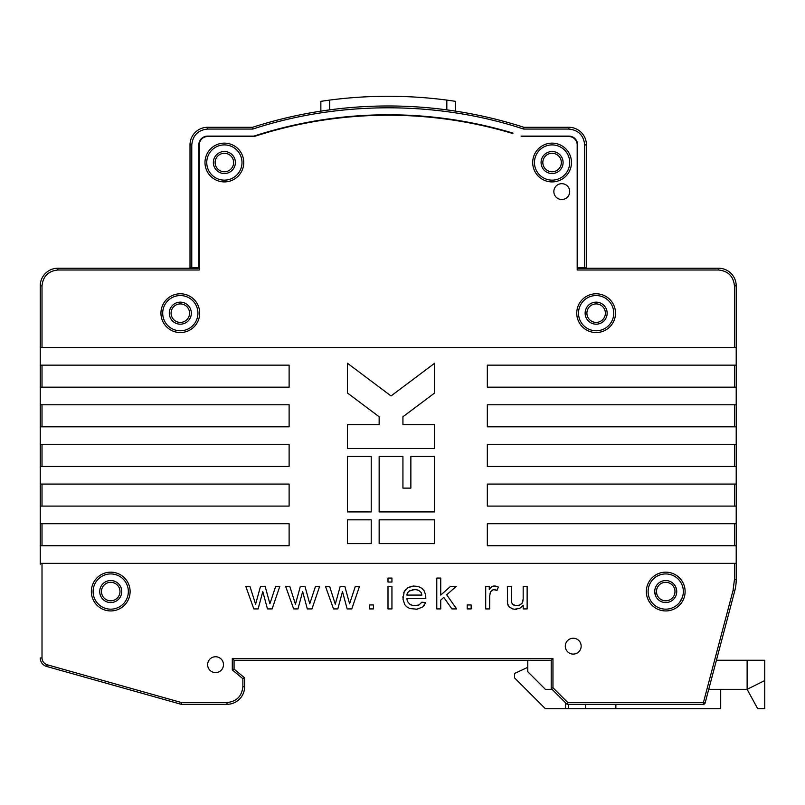 <?xml version="1.0" encoding="UTF-8"?>
<svg xmlns="http://www.w3.org/2000/svg" width="805" height="805" viewBox="0 0 805 805"><rect width="100%" height="100%" fill="white"/><g stroke="black" fill="none" stroke-linecap="round" stroke-linejoin="round"><path stroke-width="1.21" d="M763.975 680.919L764.75 680.527L764.75 660.261L716.42 660.261M585.477 704.315L585.477 708.722L545.388 708.722L514.556 677.88L514.556 673.483L527.768 667.315M552.089 689.342L545.388 689.342L527.768 671.722L545.388 689.342L552.089 689.342M738.326 689.342L747.131 689.342L764.75 680.527L764.75 708.722L757.706 708.722L747.342 689.724C752.816 699.756 752.816 699.756 747.342 689.724C752.816 699.756 752.816 699.756 747.342 689.724L747.342 689.724M708.732 689.342L747.131 689.342L747.131 660.261M585.477 708.722L615.865 708.722L615.865 704.315L615.865 708.722L720.706 708.722L720.706 689.342M565.513 702.765L565.513 708.722M527.768 671.722L527.768 660.261M764.75 680.527L764.75 660.261M232.303 669.901L234.064 669.076L244.629 677.88L234.064 669.076L234.064 660.261L551.204 660.261L551.204 688.456L567.062 704.315L703.419 704.315L703.419 702.554L705.12 703.007L734.744 590.92A44.044 44.044 0 0 0 736.203 579.66A44.044 44.044 0 0 1 734.744 590.92L733.043 590.467L703.419 702.554L567.797 702.554L552.965 687.732L552.965 658.5L232.303 658.5L232.303 669.901L242.869 678.706L242.869 686.695C241.862 696.255 236.579 701.547 227.01 702.554L181.467 702.554L47.153 664.759C43.943 663.632 42.232 661.368 42.011 657.977L42.011 563.359L40.25 563.359L40.25 459.403M674.982 591.554A9.247 9.247 0 0 0 661.106 583.544A9.247 9.247 0 0 0 661.106 599.564A9.247 9.247 0 0 0 674.982 591.554M189.567 313.165A9.247 9.247 0 0 0 175.701 305.155A9.247 9.247 0 0 0 175.701 321.175A9.247 9.247 0 0 0 189.567 313.165M605.38 313.165A9.247 9.247 0 0 0 591.514 305.155A9.247 9.247 0 0 0 591.514 321.175A9.247 9.247 0 0 0 605.38 313.165M561.337 162.53A9.247 9.247 0 0 0 547.46 154.51A9.247 9.247 0 0 0 547.46 170.539A9.247 9.247 0 0 0 561.337 162.53M233.621 162.268A9.247 9.247 0 0 1 233.621 162.53A9.247 9.247 0 0 0 219.745 154.51A9.247 9.247 0 0 0 219.745 170.539A9.247 9.247 0 0 0 233.621 162.53M232.383 167.148A9.247 9.247 0 0 1 219.966 170.66M119.975 591.554A9.247 9.247 0 0 0 106.099 583.544A9.247 9.247 0 0 0 106.099 599.564A9.247 9.247 0 0 0 119.975 591.554M347.438 543.627L371.216 543.627L371.216 519.839L347.438 519.839L347.438 543.627M347.438 456.415L347.438 511.91L371.216 511.91L371.216 456.415L347.438 456.415M410.862 488.122L402.933 488.122L402.933 456.415L379.145 456.415L379.145 511.91L434.65 511.91L434.65 456.415L410.862 456.415L410.862 488.122M347.438 392.981L379.145 416.769L379.145 424.698L347.438 424.698L347.438 448.486L434.65 448.486L434.65 424.698L402.933 424.698L402.933 416.769L434.65 392.981L434.65 363.246L391.039 395.959L347.438 363.246L347.438 392.981M199.7 313.165A19.38 19.38 0 0 0 170.63 296.381A19.38 19.38 0 0 0 170.63 329.949A19.38 19.38 0 0 0 199.7 313.165M243.754 162.53A19.38 19.38 0 0 0 214.683 145.735A19.38 19.38 0 0 0 214.683 179.314A19.38 19.38 0 0 0 243.754 162.53M571.47 162.53A19.38 19.38 0 0 0 542.399 145.735A19.38 19.38 0 0 0 542.399 179.314A19.38 19.38 0 0 0 571.47 162.53M615.513 313.165A19.38 19.38 0 0 0 586.442 296.381A19.38 19.38 0 0 0 586.442 329.949A19.38 19.38 0 0 0 615.513 313.165M569.709 191.6A7.929 7.929 0 0 0 557.815 184.727A7.929 7.929 0 0 0 557.815 198.463A7.929 7.929 0 0 0 569.709 191.6M254.068 136.538A432.989 432.989 0 0 1 512.775 133.519L513.047 133.137A433.432 433.432 0 0 0 253.998 136.095L207.63 136.095A8.805 8.805 0 0 0 198.825 144.91L198.825 267.803L191.771 267.803L191.771 144.91C192.787 135.341 198.07 130.058 207.63 129.052L252.881 129.052C338.684 100.726 437.799 100.726 523.602 129.052L568.823 129.052C578.393 130.058 583.675 135.341 584.682 144.91L584.682 267.803L577.638 267.803L577.638 144.91A8.805 8.805 0 0 0 568.823 136.095L521.056 136.095A432.989 432.989 0 0 1 522.415 136.538L568.823 136.538A8.372 8.372 0 0 1 577.195 144.91L577.195 269.997L718.583 269.997C728.153 271.013 733.436 276.296 734.442 285.856L734.442 347.529L42.011 347.529L42.011 285.856C43.017 276.296 48.31 271.013 57.869 269.997L199.268 269.997L199.268 144.91A8.372 8.372 0 0 1 207.63 136.538L254.068 136.538M197.939 313.165A17.619 17.619 0 0 0 171.515 297.91A17.619 17.619 0 0 0 171.515 328.43A17.619 17.619 0 0 0 197.939 313.165M241.993 162.53A17.619 17.619 0 0 0 215.559 147.265A17.619 17.619 0 0 0 215.559 177.784A17.619 17.619 0 0 0 241.993 162.53M569.709 162.53A17.619 17.619 0 0 0 543.274 147.265A17.619 17.619 0 0 0 543.274 177.784A17.619 17.619 0 0 0 569.709 162.53M613.752 313.165A17.619 17.619 0 0 0 587.328 297.91A17.619 17.619 0 0 0 587.328 328.43A17.619 17.619 0 0 0 613.752 313.165M310.851 121.746L309.09 122.521A432.989 432.989 0 0 0 255.427 136.095L253.998 136.095M199.268 268.236L57.869 268.236A17.619 17.619 0 0 0 40.25 285.856L40.25 347.529L42.011 347.529M734.442 347.529L736.203 347.529L736.203 285.856A17.619 17.619 0 0 0 718.583 268.236L577.195 268.236M584.682 267.803L586.442 267.803L586.442 144.91A17.619 17.619 0 0 0 568.823 127.291L523.884 127.291L523.602 129.052L568.823 129.052L568.823 127.291M523.884 127.291A442.237 442.237 0 0 0 252.599 127.291L252.881 129.052L252.599 127.291L207.63 127.291A17.619 17.619 0 0 0 190.01 144.91L190.01 267.803L191.771 267.803M40.25 541.332L40.25 523.713L289.116 523.713L289.116 545.74L42.011 545.74L42.011 523.713M42.011 466.457L42.011 444.43L289.116 444.43L289.116 466.457L40.25 466.457L40.25 347.529M42.011 285.856L40.25 285.856L40.25 346.643M40.25 366.023L40.25 386.289M40.25 405.67L40.25 425.936M40.25 445.316L40.25 465.572M40.25 564.245L40.25 563.359M42.011 506.093L40.25 506.093L40.25 484.077L289.116 484.077L289.116 506.093L42.011 506.093L42.011 484.077M736.203 347.529L736.203 579.66L734.442 579.66L733.043 590.467M736.203 541.332L736.203 545.74L736.203 541.332M502.984 130.249A50.212 50.212 0 0 1 503.427 130.823M180.32 324.184A11.008 11.008 0 0 1 170.781 307.661A11.008 11.008 0 0 1 189.859 307.661A11.008 11.008 0 0 1 180.32 324.184M235.382 162.53A11.008 11.008 0 0 1 218.859 172.059A11.008 11.008 0 0 1 218.859 152.99A11.008 11.008 0 0 1 235.382 162.53M563.098 162.53A11.008 11.008 0 0 1 546.585 172.059A11.008 11.008 0 0 1 546.585 152.99A11.008 11.008 0 0 1 563.098 162.53M607.151 313.165A11.008 11.008 0 0 1 590.629 322.704A11.008 11.008 0 0 1 590.629 303.636A11.008 11.008 0 0 1 607.151 313.165M40.25 387.165L289.116 387.165L289.116 365.148L40.25 365.148M40.25 426.811L289.116 426.811L289.116 404.784L40.25 404.784M42.011 444.43L40.25 444.43M40.25 545.74L42.011 545.74M736.203 365.148L487.337 365.148L487.337 387.165L736.203 387.165M736.203 404.784L487.337 404.784L487.337 426.811L736.203 426.811M736.203 444.43L487.337 444.43L487.337 466.457L736.203 466.457M736.203 484.077L487.337 484.077L487.337 506.093L736.203 506.093M736.203 523.713L487.337 523.713L487.337 545.74L736.203 545.74M736.203 563.359L42.011 563.359M495.306 586.05L491.775 586.674L489.269 589.522L489.269 586.382L485.707 586.382L485.707 608.912L489.661 608.912L489.702 595.74L490.587 591.786L493.495 589.592L497.007 590.447L498.355 587.036L495.306 586.05L497.329 586.573M436.783 608.912L440.738 608.912L440.738 600.107L443.797 597.39L451.907 608.912L456.616 608.912L446.695 594.815L456.214 586.382L450.538 586.382L440.738 595.076L440.738 578.081L436.783 578.081L436.783 608.912M387.99 582.035L391.944 582.035L391.944 578.081L387.99 578.081L387.99 582.035M369.485 608.912L373.44 608.912L373.44 604.958L369.485 604.958L369.485 608.912M300.356 586.382L295.445 604.223L289.78 586.382L285.644 586.382L293.664 608.912L297.971 608.912L302.64 591.584L307.309 608.912L311.968 608.912L319.635 586.382L315.5 586.382L309.754 603.75L304.974 586.382L300.356 586.382M685.115 591.554A19.38 19.38 0 0 0 656.035 574.77A19.38 19.38 0 0 0 656.035 608.338A19.38 19.38 0 0 0 685.115 591.554M581.16 646.173A7.929 7.929 0 0 0 569.266 639.301A7.929 7.929 0 0 0 569.266 653.036A7.929 7.929 0 0 0 581.16 646.173M223.488 664.668A7.929 7.929 0 0 0 211.594 657.806A7.929 7.929 0 0 0 211.594 671.541A7.929 7.929 0 0 0 223.488 664.668M130.108 591.554A19.38 19.38 0 0 0 101.038 574.77A19.38 19.38 0 0 0 101.038 608.338A19.38 19.38 0 0 0 130.108 591.554M260.508 586.382L255.598 604.223L249.932 586.382L245.797 586.382L253.817 608.912L258.123 608.912L262.792 591.584L267.461 608.912L272.12 608.912L279.798 586.382L275.652 586.382L269.917 603.75L265.127 586.382L260.508 586.382M340.203 586.382L335.293 604.223L329.627 586.382L325.492 586.382L333.512 608.912L337.818 608.912L342.487 591.584L347.156 608.912L351.805 608.912L359.483 586.382L355.337 586.382L349.601 603.75L344.822 586.382L340.203 586.382M387.99 608.912L391.944 608.912L391.944 586.382L387.99 586.382L387.99 608.912M417.171 605.541L413.297 605.632L409.926 604.344L407.622 601.677L406.887 598.638L425.835 598.638L425.664 595.006L424.084 590.719L421.87 588.314L418.037 586.412L413.287 586.03L407.894 587.731L404.191 591.786L402.983 599.162L404.724 604.636L406.968 607L409.896 608.55L416.859 609.194L422.585 607.081L425.734 602.583L421.85 602.19L419.093 604.907L414.072 605.722M467.202 608.912L471.156 608.912L471.156 604.958L467.202 604.958L467.202 608.912M514.526 609.254L519.879 608.288L523.18 605.229L523.18 608.912L527.134 608.912L527.134 586.382L523.18 586.382L523.169 598.9L522.485 602.532L520.111 604.887L516.508 605.752L513.288 604.907L511.578 602.583L511.326 586.382L507.371 586.382L507.613 603.82L509.374 607.191L513.52 609.113M227.01 702.554L227.01 704.315L181.467 704.315A1.761 1.761 0 0 1 180.994 704.244L181.467 702.554L181.467 704.315A1.761 1.761 0 0 1 180.994 704.244L46.67 666.46A8.805 8.805 0 0 1 40.25 657.977L42.011 657.977M494.3 585.98L493.626 586.03M494.129 589.542L496.283 590.055M491.805 590.307L492.338 589.974M490.034 593.486L490.587 591.786M489.661 596.938L489.702 595.74M491.775 586.674L492.982 586.161M295.948 602.301L296.371 600.691M242.869 678.706L244.629 677.88L244.629 686.695L242.869 686.695M234.064 660.261L232.303 658.5M551.204 660.261L552.965 658.5M551.204 688.456L552.965 687.732M567.062 704.315L567.797 702.554M683.344 591.554A17.619 17.619 0 0 0 656.92 576.289A17.619 17.619 0 0 0 656.92 606.809A17.619 17.619 0 0 0 683.344 591.554M128.347 591.554A17.619 17.619 0 0 0 101.913 576.289A17.619 17.619 0 0 0 101.913 606.809A17.619 17.619 0 0 0 128.347 591.554M256.785 599.705L256.101 602.301M336.47 599.705L335.796 602.301M335.333 604.072L335.625 602.925M419.093 604.907L418.177 605.269M425.453 603.368L425.734 602.583M423.762 606.024L424.718 604.776M422.585 607.081L423.199 606.578M415.853 609.284L417.825 609.063M405.378 605.501L407.873 607.604M402.983 596.465L402.933 597.833M404.191 591.786L403.738 592.832M406.163 589.099L404.744 590.81M412.09 586.181L409.876 586.765M419.073 586.744L418.037 586.412M422.695 589.039L421.87 588.314M425.664 595.006L425.412 593.818M406.887 598.638L406.978 599.463M407.129 600.258L407.622 601.677M410.53 604.716L411.164 605.038M515.572 609.305L516.75 609.244M511.608 608.55L512.544 608.882M508.871 606.638L509.374 607.191M508.106 605.35L508.458 606.024M507.512 603.176L507.834 604.615M507.371 600.268L507.392 601.405M515.582 605.692L512.211 603.901M520.885 604.414L519.255 605.259M522.073 603.237L522.908 601.224M523.079 600.148L523.139 599.544M522.455 606.185L521.66 607.02M519.879 608.288L518.893 608.731M705.12 703.007A1.761 1.761 0 0 1 703.419 704.315A1.761 1.761 0 0 0 705.12 703.007M412.321 589.753L416.195 589.663L419.013 590.608L421.085 592.51L421.901 595.076L406.887 595.076L407.592 592.812L409.252 591.051L414.535 589.542M421.327 592.943L421.901 595.076M665.735 602.563A11.008 11.008 0 0 1 656.196 586.05A11.008 11.008 0 0 1 675.264 586.05A11.008 11.008 0 0 1 665.735 602.563M110.728 602.563A11.008 11.008 0 0 1 101.189 586.05A11.008 11.008 0 0 1 120.267 586.05A11.008 11.008 0 0 1 110.728 602.563M413.025 589.632L413.76 589.572M407.914 592.319L409.795 590.699M406.968 594.462L407.119 593.879M416.96 589.803L418.369 590.286M191.338 313.165A11.008 11.008 0 0 1 174.816 322.704A11.008 11.008 0 0 1 174.816 303.636A11.008 11.008 0 0 1 191.338 313.165M446.825 109.872L446.825 100.092A451.927 451.927 0 0 0 329.658 100.092L329.658 109.872L320.853 111.14L320.853 101.339L329.658 100.092L320.853 101.339M434.65 543.627L434.65 519.839L379.145 519.839L379.145 543.627L434.65 543.627M446.825 100.092L455.63 101.339L455.63 111.14M655.642 595.962L654.717 591.554M675.818 587.147L676.743 591.554M679.792 602.16L682.549 596.807M568.541 708.722L568.541 704.315M57.869 268.236L57.869 269.997M736.203 285.856L734.442 285.856M718.583 268.236L718.583 269.997M586.442 144.91L584.682 144.91M190.01 144.91L191.771 144.91M207.63 127.291L207.63 129.052M42.011 387.165L42.011 365.148M42.011 426.811L42.011 404.784M47.153 664.759L46.67 666.46A8.805 8.805 0 0 1 40.25 657.977M734.442 563.359L734.442 579.66M734.442 523.713L734.442 545.74M734.442 484.077L734.442 506.093M734.442 444.43L734.442 466.457M734.442 404.784L734.442 426.811M734.442 365.148L734.442 387.165M227.01 704.315A17.619 17.619 0 0 0 244.629 686.695"/></g></svg>
